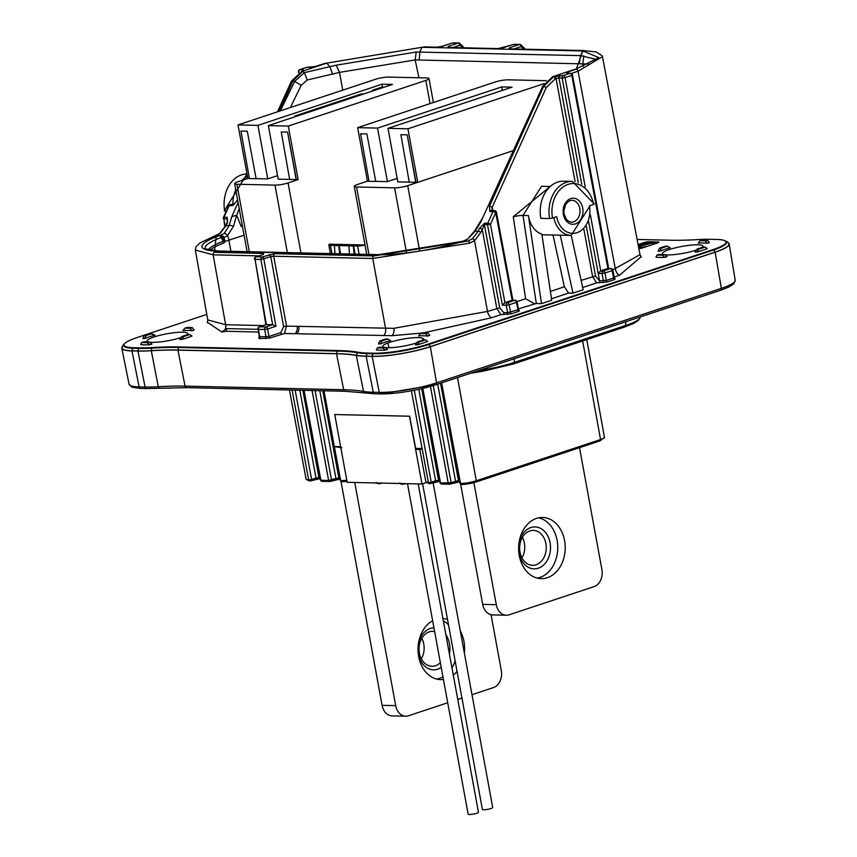 <?xml version="1.0" encoding="UTF-8"?>
<svg xmlns="http://www.w3.org/2000/svg" width="857" height="857" viewBox="0 0 857 857"><rect width="100%" height="100%" fill="white"/><g stroke="black" fill="none" stroke-linecap="round" stroke-linejoin="round"><path stroke-width="1.29" d="M521.945 557.896A17.483 13.316 91.3 0 0 524.205 542.245A17.483 13.316 91.3 0 0 522.416 537.318M518.699 550.933A20.975 15.972 91.3 0 0 519.203 554.018A20.975 15.972 91.3 0 0 534.061 568.855A20.975 15.972 91.3 0 0 549.862 541.753A20.975 15.972 91.3 0 0 535.014 526.916A20.975 15.972 91.3 0 0 518.86 544.131M520.156 552.958A17.483 13.316 91.3 0 0 532.54 565.331A17.483 13.316 91.3 0 0 545.716 542.738A17.483 13.316 91.3 0 0 533.333 530.376A17.483 13.316 91.3 0 0 520.156 552.958M534.061 568.855A20.975 15.972 91.3 0 0 549.873 541.753A20.975 15.972 91.3 0 0 535.004 526.916M537.285 578.111A30.488 23.214 91.3 0 0 556.825 538.978A30.488 23.214 91.3 0 0 538.667 517.821M421.355 658.851A17.483 13.316 91.3 0 0 421.815 638.272M449.389 653.87A20.975 15.972 91.3 0 0 445.876 634.726A20.975 15.972 91.3 0 1 449.4 653.891M434.628 631.555A17.483 13.316 91.3 0 0 432.742 631.33A17.483 13.316 91.3 0 0 424.108 635.208A17.483 13.316 91.3 0 0 419.694 654.491A17.483 13.316 91.3 0 0 431.939 666.285A17.483 13.316 91.3 0 0 440.337 662.654M433.953 627.87A20.975 15.972 91.3 0 0 424.054 632.53A20.975 15.972 91.3 0 0 418.259 645.085M436.695 679.065A30.488 23.214 91.3 0 0 442.93 676.794M418.098 651.888A20.975 15.972 91.3 0 0 433.46 669.82A20.975 15.972 91.3 0 0 441.205 667.399A20.975 15.972 91.3 0 1 433.449 669.82M451.95 667.796A30.488 23.214 91.3 0 0 455.131 660.951M448.511 624.882A30.488 23.214 91.3 0 0 443.326 620.811M433.096 482.759L492.7 807.53A5.249 0.889 169.6 0 1 490.943 808.558A5.249 0.889 169.6 0 1 485.48 809.672A5.249 0.889 169.6 0 1 482.384 809.426L422.619 483.798M418.195 483.926L478.463 812.254A5.249 0.889 169.6 0 1 476.696 813.282A5.249 0.889 169.6 0 1 471.243 814.396A5.249 0.889 169.6 0 1 468.147 814.15L407.493 483.68M512.914 300.218L496.439 212.257L495.742 212.665A2.1 0.664 -155.7 0 0 493.011 211.583L489.84 211.518L489.454 206.291L543.552 86.514L553.504 76.744L563.349 75.566L570.044 73.348L566.873 73.274L567.259 72.181L576.311 69.181L582.91 50.595L509.058 48.913L509.444 47.821L519.299 44.553L513.429 44.414L503.584 47.681L497.756 48.656L447.89 47.521L448.275 46.417L458.12 43.15L452.26 43.021L442.405 46.289L436.588 47.253L423.904 46.964L324.867 63.439L315.826 66.439L306.827 67.339L300.121 69.567L303.292 69.642L302.907 70.735L292.087 80.783L278.032 111.635M550.237 186.494L541.57 186.29L523.016 215.439L536.289 303.507L541.506 303.624L528.426 215.568A24.232 18.447 91.3 0 0 528.598 216.596A24.232 18.447 91.3 0 0 541.87 234.154L551.694 300.239L541.506 303.624M181.213 337.444A20.632 3.514 169.6 0 1 180.784 337.594A20.632 3.514 169.6 0 1 149.472 342.147M148.422 341.922A20.632 3.514 169.6 0 1 147.125 341.011A20.632 3.514 169.6 0 1 154.046 336.983A20.632 3.514 169.6 0 1 175.514 332.57A20.632 3.514 169.6 0 1 187.704 333.566A20.632 3.514 169.6 0 1 186.815 334.883M696.462 250.03A20.632 3.514 169.6 0 1 696.023 250.169A20.632 3.514 169.6 0 1 664.711 254.733M663.672 254.508A20.632 3.514 169.6 0 1 662.375 253.597A20.632 3.514 169.6 0 1 669.296 249.558A20.632 3.514 169.6 0 1 690.753 245.156A20.632 3.514 169.6 0 1 702.944 246.141A20.632 3.514 169.6 0 1 702.065 247.459M384.054 347.299A20.632 3.514 169.6 0 1 382.758 346.389A20.632 3.514 169.6 0 1 387.953 342.961A20.632 3.514 169.6 0 1 389.678 342.361A20.632 3.514 169.6 0 1 422.683 338.269L422.972 339.8L422.683 338.269A20.632 3.514 169.6 0 1 423.337 338.933A20.632 3.514 169.6 0 1 422.447 340.25M192 330.738L190.158 328.306A27.97 4.756 -10.4 0 0 187.715 328.177A27.97 4.756 -10.4 0 0 184.833 328.188L182.937 330.523A27.97 4.756 169.6 0 1 188.133 330.416A27.97 4.756 169.6 0 1 192 330.738L194.132 330.031L192.247 327.62A30.766 5.238 -10.4 0 0 189.793 327.492A30.766 5.238 -10.4 0 0 186.922 327.492L184.833 328.188M427.632 336.105L425.79 333.684L427.879 332.987A30.766 5.238 -10.4 0 0 425.415 332.87A30.766 5.238 -10.4 0 0 422.555 332.87L420.466 333.566L418.57 335.901A27.97 4.756 169.6 0 1 423.754 335.783A27.97 4.756 169.6 0 1 427.632 336.105L429.764 335.398L427.879 332.998M420.466 333.566A27.97 4.756 169.6 0 1 423.347 333.555A27.97 4.756 169.6 0 1 425.79 333.684M700.073 240.774L702.162 240.078A30.766 5.238 169.6 0 1 705.032 240.067A30.766 5.238 169.6 0 1 707.496 240.196L709.382 242.606L707.25 243.313L705.397 240.892A27.97 4.756 169.6 0 0 702.965 240.763A27.97 4.756 169.6 0 0 700.073 240.774L698.187 243.109A27.97 4.756 169.6 0 1 703.372 242.992A27.97 4.756 169.6 0 1 707.25 243.313M564.57 540.542A30.595 23.289 91.3 0 0 542.62 517.478A30.595 23.289 91.3 0 0 519.267 555.572A30.595 23.289 91.3 0 0 541.228 578.636A30.595 23.289 91.3 0 0 564.57 540.542M443.423 679.44A30.595 23.289 -88.7 0 1 440.627 679.601A30.595 23.289 -88.7 0 1 418.666 656.537A30.595 23.289 -88.7 0 1 432.656 620.768M442.898 618.475A30.595 23.289 -88.7 0 1 447.515 619.429M460.284 630.934A30.595 23.289 -88.7 0 1 463.98 641.497A30.595 23.289 -88.7 0 1 464.365 653.163M334.733 414.531L347.171 482.309L421.976 484.012L409.539 416.245L334.733 414.531L409.657 416.202L415.624 448.372A1.403 1.061 91.3 0 0 416.909 449.379M426.197 482.609L421.976 484.012M341.75 481.773L346.989 481.355L341.75 481.773L340.336 480.595L323.496 390.781M382.093 705.332L395.688 705.643A13.98 10.648 91.3 0 0 405.725 716.195L392.131 715.884A13.98 10.648 -88.7 0 1 382.093 705.332L341.022 481.559M395.688 705.643L354.723 482.48M405.725 716.195A13.98 10.648 91.3 0 0 408.532 715.766L447.697 702.761M491.061 614.715L501.313 670.592A13.98 10.648 91.3 0 1 493.45 687.582L471.993 694.706M461.944 698.037L457.756 699.43M457.038 671.342A30.595 23.289 -88.7 0 1 453.278 675.07M482.684 604.378L496.278 604.688A13.98 10.648 91.3 0 0 506.316 615.23L492.721 614.919A13.98 10.648 -88.7 0 1 482.684 604.378L460.648 484.291M496.278 604.688L473.889 482.662M506.316 615.23A13.98 10.648 91.3 0 0 509.122 614.801L594.04 586.627A13.98 10.648 91.3 0 0 601.914 569.637L579.525 447.665M238 124.918L375.537 79.273A9.438 1.607 169.6 0 1 388.639 77.098L426.711 77.966A9.438 1.607 169.6 0 1 429.003 78.576A9.438 1.607 169.6 0 1 425.833 80.419L288.295 126.065L268.359 125.604L392.431 84.436L382.008 84.2L257.936 125.368L238 124.918L247.834 178.46L237.785 181.791A9.438 1.607 -10.4 0 0 234.625 183.634A9.438 1.607 -10.4 0 0 236.918 184.244L274.979 185.112A9.438 1.607 -10.4 0 0 288.081 182.937L298.129 179.606L296.351 179.563L287.588 132.117L281.257 131.978L289.666 179.477L296.351 179.563M268.359 125.604L278.193 179.145L289.655 179.413M256.104 178.642L247.287 131.207L256.104 178.642L267.77 178.909L277.55 175.664M247.287 131.207L240.956 131.057L249.419 178.556L255.911 178.706M247.834 178.46L249.408 178.492M372.549 91.035L372.42 90.253L372.549 91.035M362.2 94.463L362.05 93.702L294.754 116.027L294.883 116.809L294.754 116.027M296.158 179.627L287.588 132.117M382.651 87.682L382.511 86.911L372.42 90.253M400.883 134.699L407.204 134.838L400.883 134.71L409.282 182.209L417.755 182.327L513.375 150.596L407.707 185.669L419.705 251.005M544.238 83.558L407.932 128.796L387.985 128.336L397.819 181.877L409.271 182.134M375.73 181.373L366.903 133.928L360.583 133.788L366.903 133.928L375.73 181.373L387.396 181.641L397.177 178.395M360.583 133.788L369.035 181.288L375.537 181.438M387.985 128.336L512.058 87.168L501.645 86.921L377.573 128.1L357.626 127.65L367.46 181.181L369.024 181.223M367.46 181.181L357.412 184.512A9.438 1.607 -10.4 0 0 354.252 186.365A9.438 1.607 -10.4 0 0 356.544 186.976L394.606 187.844A9.438 1.607 -10.4 0 0 407.707 185.669M407.204 134.838L415.774 182.359M415.977 182.295L407.214 134.849M288.295 126.065L298.129 179.606M419.78 449.497L425.886 481.966L428.457 482.727L411.403 390.824M323.978 390.792L340.711 480.723L346.785 480.241M422.137 448.64L420.219 449.507L416.631 449.422M342.039 481.73L340.711 480.723L341.032 480.177M334.359 446.636L341.825 447.718M414.306 390.267L431.221 482.234L428.457 482.727L429.421 483.777L425.929 481.966M707.486 240.196L705.397 240.892M670.292 247.748L667.367 246.216A27.97 4.756 -10.4 0 0 661.283 248.23L659.933 251.187A27.97 4.756 169.6 0 1 670.292 247.748M667.367 246.216L665.535 246.173A30.766 5.238 -10.4 0 0 659.451 248.187L658.069 251.144L659.933 251.187M661.283 248.23L659.451 248.187M664.421 254.497L667.132 256.629L665 257.336A30.766 5.238 169.6 0 1 655.937 257.132L657.008 255.065A30.766 5.238 -10.4 0 0 662.332 255.182L664.421 254.497A27.97 4.756 169.6 0 1 659.097 254.368L657.008 255.065M665 257.336L662.332 255.182M696.902 252.033A30.766 5.238 169.6 0 0 707.25 248.594L705.054 247.073A30.766 5.238 169.6 0 1 698.969 249.098L696.902 252.033L695.027 251.99L697.137 249.055L698.969 249.087M705.054 247.073L703.222 247.03A27.97 4.756 169.6 0 1 697.137 249.055M179.788 339.404L181.888 336.469L183.719 336.512L181.652 339.447L179.788 339.404M181.888 336.469A27.97 4.756 169.6 0 0 187.972 334.444L189.804 334.487L192.011 336.008A30.766 5.238 169.6 0 1 181.652 339.447M189.804 334.487A30.766 5.238 169.6 0 1 183.719 336.512M149.182 341.911A27.97 4.756 -10.4 0 1 143.858 341.793L141.769 342.479L140.698 344.546A30.766 5.238 169.6 0 0 149.761 344.75L147.093 342.607L149.182 341.911L151.893 344.043L149.761 344.75M141.759 342.479A30.766 5.238 -10.4 0 0 147.093 342.607M155.042 335.162L150.286 333.587A30.766 5.238 169.6 0 0 144.201 335.612L142.819 338.558L144.694 338.601A27.97 4.756 169.6 0 1 155.042 335.162M144.201 335.612L146.033 335.655L144.694 338.601M146.033 335.655A27.97 4.756 169.6 0 1 152.118 333.63M417.284 344.825L415.42 344.782L417.52 341.847L419.352 341.889L417.284 344.825A30.766 5.238 169.6 0 0 427.643 341.386L425.436 339.865A30.766 5.238 -10.4 0 1 419.352 341.889M417.52 341.847A27.97 4.756 169.6 0 0 423.604 339.822L425.436 339.865M377.391 347.856L376.33 349.924A30.766 5.238 169.6 0 0 385.393 350.127L382.715 347.974A30.766 5.238 169.6 0 1 377.391 347.856L379.49 347.16A27.97 4.756 -10.4 0 0 384.814 347.289L387.525 349.42L385.393 350.127M384.814 347.289L382.715 347.974M385.918 338.965L387.75 339.008A27.97 4.756 -10.4 0 0 381.665 341.022L380.315 343.978L378.451 343.936L379.833 340.99A30.766 5.238 -10.4 0 1 385.918 338.965M380.315 343.978A27.97 4.756 169.6 0 1 390.674 340.54L387.75 339.008M381.665 341.022L379.833 340.979M190.158 328.306L192.247 327.62M375.205 393.727A2.1 1.596 -88.7 0 1 374.777 393.792L364.986 392.956A2.1 1.875 -80 0 1 363.507 391.413L356.298 355.409A69.888 11.891 169.6 0 0 366.164 356.244L372.142 356.383A41.918 7.135 -10.4 0 0 430.343 346.699L715.134 252.183A41.918 7.135 -10.4 0 0 729.211 244.02A41.918 7.135 -10.4 0 0 728.439 242.96M356.298 355.409A139.884 23.814 -10.4 0 0 336.533 353.737L177.945 350.117L185.058 386.111A2.1 1.596 91.3 0 0 186.558 387.653L345.157 391.274A2.1 1.596 -88.7 0 1 343.657 389.731A140.537 23.921 169.6 0 1 363.507 391.413A69.235 11.784 -10.4 0 0 373.288 392.238L379.255 392.377A41.265 7.027 -10.4 0 0 436.556 382.843L721.358 288.338A41.265 7.027 -10.4 0 0 735.199 280.293L733.667 283.988L728.611 287.159L720.651 290.255A2.1 1.307 -108.4 0 0 721.358 288.338L715.134 252.183M122.133 346.914A41.918 7.135 -10.4 0 0 121.801 348.188A41.918 7.135 -10.4 0 0 131.978 350.899L137.956 351.038A69.888 11.891 169.6 0 0 151.282 350.727A139.884 23.814 169.6 0 1 177.945 350.117M724.476 240.56L727.647 242.028L728.857 244.063A41.564 7.07 169.6 0 1 714.909 252.183L430.118 346.699A41.564 7.07 169.6 0 1 372.399 356.298L366.421 356.158A69.535 11.837 -10.4 0 1 356.598 355.323A140.237 23.867 169.6 0 0 336.801 353.652L178.202 350.031A140.237 23.867 -10.4 0 0 151.475 350.642A69.535 11.837 -10.4 0 1 138.213 350.952L132.235 350.813A41.564 7.07 169.6 0 1 122.133 348.103L122.551 345.767L124.993 343.271M637.126 239.457L670.56 240.228A142.626 24.275 -10.4 0 0 697.748 239.596A67.135 11.43 169.6 0 1 710.549 239.296L716.516 239.435A39.165 6.663 169.6 0 1 726.04 241.995L726.125 242.467A39.165 6.663 169.6 0 1 712.981 250.115L428.189 344.621A39.165 6.663 169.6 0 1 373.802 353.673L367.824 353.534A67.135 11.43 169.6 0 1 358.344 352.73A142.626 24.275 -10.4 0 0 338.204 351.027L179.606 347.406A142.626 24.275 -10.4 0 0 152.417 348.038A67.135 11.43 169.6 0 1 139.616 348.328L133.638 348.188A39.165 6.663 169.6 0 1 124.126 345.639L124.04 345.167A39.165 6.663 169.6 0 1 137.174 337.519L206.794 314.412M656.516 243.27L653.27 243.206M643.104 244.341L638.347 245.927M644.475 245.198L643.232 245.07L642.986 243.72L644.228 243.838L644.453 245.07M642.986 243.72L651.084 242.445L653.195 242.81L653.398 244.309M647.506 246.27L641.379 247.459M653.195 242.81L638.476 246.591M641.518 248.23L641.336 247.245L638.583 247.18M641.336 247.245L639.686 247.78L639.836 248.594M639.686 247.78L638.69 247.759M638.401 246.205L650.613 243.227L644.228 243.838M638.09 244.566L644.143 242.563A3.492 0.6 169.6 0 1 648.995 241.749L658.058 241.963A3.492 0.6 169.6 0 1 658.904 242.188A3.492 0.6 169.6 0 1 657.737 242.874L642.204 248.027A3.492 0.6 169.6 0 1 638.872 248.744M726.04 241.995A39.165 6.663 169.6 0 1 712.895 249.644L428.104 344.15A39.165 6.663 169.6 0 1 373.716 353.202L367.739 353.063A67.135 11.43 169.6 0 1 358.258 352.259A142.626 24.275 -10.4 0 0 338.108 350.545L179.52 346.935A142.626 24.275 -10.4 0 0 152.332 347.556A67.135 11.43 169.6 0 1 139.53 347.856L133.553 347.717A39.165 6.663 169.6 0 1 124.04 345.167M416.845 342.821A20.632 3.514 169.6 0 1 385.093 347.524M641.047 256.843L619.375 275.333L614.169 277.068M614.608 278.879L614.34 279.628A2.1 1.307 71.6 0 1 613.569 278.054L613.762 277.507M582.664 287.513L596.611 282.885L607.099 282.028L614.34 279.628M571.244 235.439L583.167 289.795L572.979 293.18L560.264 235.193M551.469 298.761L568.598 293.073L572.979 293.18M518.378 308.852L536.289 303.507M518.817 310.673L518.549 311.412L511.308 313.823L500.831 314.68L496.803 308.338L482.245 229.365L480.895 232.354L474.542 240.635L469.615 243.142L372.752 258.482L273.704 256.222L286.538 326.121L284.406 333.491L392.185 335.687L422.04 333.041M259.917 336.287L259.725 336.844L268.959 336.49L280.882 332.537L283.624 326.613L286.538 326.121L393.813 328.327L487.494 311.423A6.995 4.371 -108.4 0 0 491.511 317.765L500.82 314.68M491.511 317.765L423.422 332.859M284.406 333.491L269.73 338.054L259.446 338.569L259.714 337.829M257.925 329.324L226.152 328.595L221.931 332.055A3.492 0.6 169.6 0 1 226.644 331.295L258.396 332.013M221.931 332.055L207.523 322.382M534.243 303.592L525.62 298.772L513.257 216.778L551.233 185.637M553.011 235.022L564.367 286.774L568.598 293.073M612.798 269.837L639.997 254.679M581.1 280.357L595.519 276.05L599.557 280.86L598.197 273.394L599.557 280.86L606.327 280.453L613.569 278.054L612.187 270.598L604.967 272.997L606.327 280.453A2.1 1.307 71.6 0 0 607.099 282.028M297.186 326.367A6.995 5.324 -88.7 0 1 295.065 333.727M393.813 328.327A6.995 4.564 -91.9 0 1 392.185 335.687M207.33 322.735L207.78 319.907L225.627 324.728A6.995 5.324 -88.7 0 1 225.412 328.842M237.668 200.249L232.472 205.648L229.301 205.573A2.1 0.664 -155.5 0 0 228.755 205.755L223.452 217.41A2.1 0.664 24.5 0 1 223.988 217.228L227.159 217.292L227.523 222.541L226.162 225.53L220.356 233.05L216.36 235.3L214.336 252.301L263.549 253.426L263.163 254.518L256.211 256.821L262.113 256.95L274.883 253.683L373.931 255.943L468.029 241.042L472.389 238.803L478.163 231.283L479.513 228.294L484.58 223.163L487.751 223.238A2.1 0.664 24.3 0 1 490.472 224.32L484.387 224.738L499.717 307.845L503.755 312.644A2.1 1.596 -88.7 0 1 503.488 314.39M452.807 47.553L459.855 45.217L463.08 47.788M513.975 48.945L521.024 46.61L524.248 49.181M242.349 225.745L241.235 226.591L236.693 215.257L239.199 208.551M244.084 235.214L225.059 241.428L224.138 242.885L220.003 235.386L224.245 233.447L229.162 225.595A3.492 1.639 16.3 0 1 233.436 226.43L227.491 235.589L224.052 237.635L225.059 241.428M575.101 181.673L556.075 78.523L555.24 78.801L546.273 87.596L492.175 207.373L492.004 210.49M589.434 205.809L593.58 204.437A27.724 21.114 91.3 0 0 568.116 184.373A27.724 21.114 91.3 0 0 552.519 218.064L556.664 216.682A22.132 16.851 91.3 0 0 576.986 232.697A22.132 16.851 91.3 0 0 589.434 205.809M602.589 56.562L578.047 71.238L615.358 268.991A6.995 4.371 -108.4 0 0 619.375 275.333M608.706 268.423L572.487 74.998L571.78 75.405L607.934 268.477L600.714 270.876L603.232 270.941L610.463 268.541L607.934 268.477L610.88 268.477A2.1 1.596 91.3 0 0 610.463 268.541A2.1 1.307 -108.4 0 1 612.187 270.598L612.894 270.191A2.1 2.1 0 0 0 610.88 268.477M603.146 282.681A2.1 1.596 91.3 0 0 603.414 280.946L602.053 273.479L598.197 273.394A2.1 1.596 -88.7 0 1 598.197 273.362L600.714 270.876L590.387 214.882M503.755 312.644L507.623 312.741L506.262 305.274L502.384 305.178L504.923 302.671L507.44 302.725L514.661 300.325L512.143 300.271L515.089 300.261A2.1 1.596 91.3 0 0 514.661 300.325A2.1 1.307 -108.4 0 1 516.396 302.392L509.176 304.792L510.536 312.248A2.1 1.307 -108.4 0 0 511.308 313.823M512.143 300.271L504.923 302.671L490.472 224.32L495.742 212.665L512.143 300.271M265.949 324.696L259.596 326.806L265.895 326.945L272.633 324.707L266.356 324.567L255.032 259.35L265.884 324.664M283.624 326.613L270.791 256.704L260.924 259.489L272.633 324.707L275.911 326.249L267.62 329.002L268.959 336.49A2.1 1.307 -108.4 0 0 269.73 338.054M258.878 255.879L213.157 254.84L195.31 250.03L207.78 319.94M484.58 223.163A2.1 1.596 91.3 0 0 484.387 224.738L482.245 229.365A2.1 0.664 24.3 0 0 479.513 228.294M227.651 219.938L226.976 218.867L223.806 218.792L225.209 226.58M482.727 217.742L474.478 231.133L475.164 231.208L467.847 238.91L463.519 241.053A2.1 0.803 -107.1 0 1 463.326 241.203M279.296 111.217L293.008 80.794L302.96 71.035L326.796 63.118L421.987 47.285L582.792 50.959L598.807 57.59L576.45 68.817L552.615 76.723L542.631 86.493L480.627 222.359L475.164 231.208L478.163 231.283A2.1 0.664 24.3 0 1 480.895 232.354M280.335 110.864L294.658 81.458L304.342 72.663L336.212 65.175L416.202 52.02L580.618 55.619L596.847 59.54M227.523 222.541A2.1 0.664 -155.5 0 0 226.976 222.724L225.616 225.712A2.1 0.664 -155.5 0 1 226.162 225.53L229.162 225.595L231.754 216.682L238.107 202.606M231.754 216.682L236.693 215.246L233.436 226.43M588.92 64.029L415.152 59.926L416.202 52.02M579.3 63.514L580.618 55.619L582.792 50.959M226.291 211.165L224.202 210.993L247.009 173.982A29.824 22.71 91.3 0 0 224.705 211.133M232.847 204.577A29.824 22.71 -88.7 0 1 235.75 189.761M241.878 180.431A29.824 22.71 -88.7 0 1 247.427 176.296M563.606 181.202A29.824 22.71 91.3 0 0 540.842 218.342L549.605 218.546A29.824 22.71 -88.7 0 1 572.369 181.395L563.606 181.202M418.966 77.783L415.152 59.926L339.511 72.384L307.235 80.001L304.342 72.663L302.071 71.013A2.1 1.307 -108.4 0 0 301.782 71.056A2.1 1.307 -108.4 0 0 301.493 71.217M307.235 80.001L301.171 85.314L290.384 107.532M224.245 233.447A3.492 2.164 52.2 0 1 227.491 235.589L229.226 240.142M242.081 224.255L241.235 226.591M583.231 66.396L582.835 63.75L583.799 55.844M223.345 236.403A2.1 0.546 -43.1 0 0 222.306 237.143L220.86 235.675A2.1 0.611 -97.9 0 1 221.042 235.311L223.345 236.403L224.052 237.635L222.306 237.143A2.1 0.6 -26.5 0 1 220.988 237.603A62.807 10.691 -10.4 0 0 205.744 248.969L218.16 251.015A3.492 2.689 -88.4 0 0 217.442 251.122A65.839 11.205 169.6 0 1 220.003 235.386L216.36 235.3A2.1 1.446 -109.9 0 0 216.018 235.364L200.067 242.842L196.028 246.709L195.31 250.008M467.847 238.91L474.478 231.133M463.433 240.913L463.873 240.849A2.1 2.057 -40.9 0 0 463.091 241.192L462.791 241.363M232.472 205.648A2.1 1.596 -88.7 0 1 233.8 204.609L230.715 204.534A2.1 2.1 0 0 0 228.755 205.755M237.539 200.538A2.1 0.664 -155.5 0 0 237.003 200.731L237.539 199.542M492.764 210.511L492.175 207.373A2.1 0.664 -155.7 0 0 489.454 206.291M552.519 218.064L549.605 218.546M572.369 181.395L594.287 204.02L593.58 204.437M496.439 212.257A2.1 2.1 0 0 0 494.425 210.543L491.254 210.479A2.1 1.596 91.3 0 0 489.84 211.518M226.976 222.724L227.619 219.788M220.86 235.675L220.57 235.514A2.1 1.939 -37.9 0 1 219.981 235.654M220.817 235.332A2.1 1.168 -93.9 0 0 220.57 235.514L220.003 235.386M224.705 241.845L222.67 237.796M224.148 238.01L221.824 238.964M224.813 240.571L223.645 241.138A60.601 10.316 169.6 0 0 208.326 249.965M463.937 240.881A2.1 1.896 -78.4 0 0 463.519 241.053L463.091 241.192M355.13 254.24L353.587 245.905L357.626 245.991A6.61 1.125 -10.4 0 0 365.007 244.984L329.72 244.17A6.61 1.125 -10.4 0 0 328.831 244.941A6.61 1.125 -10.4 0 0 330.438 245.37L334.476 245.466L334.916 253.833M339.618 253.929L338.804 245.67L334.198 245.563M340.647 253.951L339.093 245.573L348.981 245.798L349.41 254.122M348.692 245.895L353.309 245.991L354.123 254.218M357.626 127.65L495.164 82.004A9.438 1.607 169.6 0 1 508.276 79.819L546.337 80.687A9.438 1.607 169.6 0 1 546.498 80.697M407.932 128.796L417.755 182.337M501.645 86.921L502.277 90.414M377.573 128.1L387.396 181.641M257.936 125.368L267.77 178.909M382.008 84.2L382.511 86.911M494.425 210.543A2.1 1.596 91.3 0 0 493.011 211.583L487.751 223.238A2.1 1.596 91.3 0 0 487.558 224.813L502.384 305.178M563.381 214.454A13.059 9.941 -88.7 0 1 570.73 198.588A13.059 9.941 -88.7 0 1 582.717 208.037A13.059 9.941 -88.7 0 1 575.368 223.902A13.059 9.941 -88.7 0 1 563.381 214.454M579.814 208.519A10.959 8.345 91.3 0 0 571.865 200.259L569.091 200.945L565.706 204.298L563.852 210.843L564.088 214.046L566.498 219.51L568.63 221.352L571.362 222.167A10.959 8.345 91.3 0 0 579.814 208.519M528.426 215.568L523.016 215.439A6.995 0.975 -8.6 0 0 513.257 216.778M457.52 377.583L476.288 480.777L600.564 439.545A1.403 0.878 71.6 0 1 599.9 440.873L475.989 481.988M460.659 482.909L460.52 483.455A11.548 1.971 -10.4 0 0 476.288 480.777A1.403 0.878 71.6 0 1 475.624 482.116A10.155 1.725 169.6 0 1 461.762 484.462A1.403 1.028 90.5 0 1 461.505 484.505L459.963 483.316L441.151 383.015M459.759 481.752L450.868 483.905M433.299 385.586L451.157 482.695A1.403 0.878 -108.4 0 1 450.503 484.023L449.529 484.184A1.403 1.061 -88.7 0 1 448.243 483.177L430.45 386.432M439.823 481.302L430.921 483.444M434.97 482.105A1.403 0.878 -108.4 0 0 435.624 480.777L431.221 482.234A1.403 0.878 -108.4 0 1 430.568 483.562L429.7 483.723M340.133 479.02L331.241 481.173M315.097 390.588L331.53 479.963A1.403 0.878 71.6 0 1 330.877 481.291L329.902 481.452A1.403 1.061 91.3 0 1 329.624 481.495L321.9 481.323A1.403 1.061 91.3 0 0 322.178 481.28M320.197 478.57L311.305 480.713M310.941 480.841L309.955 481.002A1.403 1.093 92.2 0 1 309.656 481.045L311.134 480.809A1.403 0.878 71.6 0 1 310.941 480.841M382.426 483.112A1.403 0.878 -108.2 0 1 382.072 483.219L379.158 483.702A1.403 1.061 -88.7 0 1 377.969 483.005M405.64 483.755L402.726 484.237A1.403 1.061 91.3 0 1 402.447 484.28L405.832 483.734A1.403 0.878 71.8 0 1 405.64 483.755M400.626 483.519A1.403 1.061 91.3 0 0 401.815 484.216M401.537 483.541A1.403 1.061 91.3 0 0 402.447 484.28L399.683 482.973M378.258 483.68A1.403 1.061 -88.7 0 1 377.069 482.984M236.918 184.244L249.323 251.851M274.979 185.112L287.395 252.794M288.081 182.937L300.968 253.104M425.833 80.419L430.085 103.601M441.623 382.854L460.52 483.455A1.403 1.028 90.5 0 0 461.505 484.505L475.817 482.084L600.093 440.841L604.431 437.284L586.777 339.608M582.642 340.979L600.564 439.545A11.548 1.971 -10.4 0 0 604.431 437.284M422.801 388.425L440.53 482.994L451.157 482.695L455.56 481.227L437.713 384.161M421.687 388.682L438.538 480.295L435.624 480.777L418.805 389.335M304.042 390.342L320.893 480.274L328.617 480.445L335.933 478.506L319.79 390.696M295.162 390.139L311.594 479.502L315.997 478.045L299.843 390.246M289.473 390.01L306.088 479.245A11.548 1.971 -10.4 0 0 308.638 479.984L292.13 390.064M306.088 479.245L309.656 481.045A1.403 1.093 92.2 0 1 308.638 479.984L311.594 479.502A1.403 0.878 71.6 0 1 311.134 480.809L315.526 479.352A1.403 0.878 71.6 0 1 315.333 479.374M302.864 390.31L318.911 477.563L319.907 477.585M320.1 478.613L315.526 479.352A1.403 0.878 71.6 0 0 315.997 478.045L318.911 477.563A1.403 1.061 91.3 0 0 320.1 478.592M322.8 390.771L338.847 478.013L335.933 478.506A1.403 0.878 71.6 0 1 335.473 479.802L329.624 481.495A1.403 1.061 91.3 0 1 328.617 480.445L312.077 390.524M321.096 479.727L320.893 480.274A1.403 1.061 91.3 0 0 321.9 481.323L320.4 480.134L303.56 390.331M335.28 479.834A1.403 0.878 71.6 0 0 335.473 479.802L339.854 479.063A1.403 1.061 91.3 0 1 338.847 478.013L339.843 478.035M334.423 446.518L340.818 446.668M415.624 448.372L422.019 448.522M439.727 481.323A1.403 1.061 -88.7 0 1 438.538 480.295L439.534 480.316M440.723 482.448L440.53 482.994A1.403 1.061 -88.7 0 0 441.526 484.055L440.027 482.866L422.34 388.532M440.541 383.218L458.474 480.745L459.481 480.766M455.56 481.227L458.474 480.745A1.403 1.061 -88.7 0 0 459.481 481.795L455.099 482.534A1.403 0.878 -108.4 0 0 455.56 481.227M454.906 482.566A1.403 0.878 -108.4 0 0 455.099 482.534L449.25 484.226L441.526 484.055A1.403 1.061 -88.7 0 0 441.805 484.012M720.362 290.298A2.1 1.307 -108.4 0 0 720.651 290.255L435.859 384.772A2.1 1.307 -108.4 0 0 436.556 382.843L430.343 346.699M131.978 350.899L139.102 386.903A2.1 1.596 91.3 0 0 140.602 388.446L131.828 387.139L129.075 384.225A41.265 7.027 -10.4 0 0 139.102 386.903L145.079 387.032A2.1 1.596 91.3 0 0 146.579 388.585L159.541 388.285A2.1 1.211 86.6 0 0 159.788 388.221M137.956 351.038L145.079 387.032A69.235 11.784 -10.4 0 0 158.277 386.732A2.1 1.211 86.6 0 0 159.541 388.285L186.558 387.653M151.282 350.727L158.277 386.732A140.537 23.921 169.6 0 1 185.058 386.111L343.657 389.731L336.533 353.737M345.575 391.21A2.1 1.596 -88.7 0 1 345.157 391.274L364.986 392.956M372.142 356.383L379.255 392.377A2.1 1.596 -88.7 0 0 380.754 393.92L435.859 384.772A2.1 1.307 -108.4 0 1 435.57 384.814A39.165 6.663 169.6 0 1 381.183 393.856A2.1 1.596 -88.7 0 1 380.754 393.92L374.777 393.792A2.1 1.596 -88.7 0 1 373.288 392.238L366.164 356.244M124.051 344.685A39.465 6.717 -10.4 0 0 133.424 348.263L139.391 348.403A67.435 11.484 -10.4 0 0 152.246 348.103A142.326 24.221 169.6 0 1 179.381 347.481L337.979 351.102A142.326 24.221 169.6 0 1 358.076 352.805A67.435 11.484 -10.4 0 0 367.599 353.609L373.577 353.748A39.465 6.717 -10.4 0 0 428.382 344.632L713.185 250.115A39.465 6.717 -10.4 0 0 725.858 241.545M430.118 346.699A2.1 1.307 -108.4 0 0 428.382 344.632M714.909 252.183A2.1 1.307 -108.4 0 0 713.185 250.115M133.424 348.263A2.1 1.596 91.3 0 0 132.235 350.813M139.391 348.403A2.1 1.596 91.3 0 0 138.213 350.952M152.246 348.103A2.1 1.211 86.6 0 0 151.475 350.642M179.381 347.481A2.1 1.596 91.3 0 0 178.202 350.031M337.979 351.102A2.1 1.596 91.3 0 0 336.801 353.652M358.076 352.805A2.1 1.875 100 0 0 356.598 355.323M367.599 353.609A2.1 1.596 91.3 0 0 366.421 356.158M372.399 356.298A2.1 1.596 -88.7 0 1 373.577 353.748M644.143 242.563L644.293 243.399M648.995 241.749L649.145 242.552M658.058 241.963L658.197 242.702M388.832 347.738L387.953 342.961M624.046 327.17A2.796 1.746 -108.4 0 0 624.432 327.106L633.966 323.293L638.465 320.282L640.05 317.743A43.825 7.456 169.6 0 1 625.417 325.553L514.082 362.5A43.825 7.456 169.6 0 1 482.812 369.924L482.662 369.238M470.514 373.266L483.252 371.156L482.812 369.924L478.356 370.674M512.722 364.118A2.796 1.746 -108.4 0 0 513.107 364.054A2.796 1.746 -108.4 0 0 514.082 362.5L514.468 358.687M483.252 371.156L513.107 364.054L624.432 327.106A2.796 1.746 -108.4 0 0 625.417 325.553L625.803 321.739M639.954 318.043A2.796 2.742 -160.5 0 0 640.05 317.743L640.233 316.951M517.007 301.632L525.62 298.772M596.622 282.885L592.605 276.543L583.938 229.558M550.376 291.423L564.367 286.774M599.279 282.596A2.1 1.596 91.3 0 0 599.546 280.86M226.152 328.595L226.644 331.295M298.804 326.474A6.995 5.324 -88.7 0 1 296.801 333.727M373.931 255.943A2.1 1.596 91.3 0 0 372.752 258.482L385.564 328.456A6.995 5.324 -88.7 0 1 383.561 335.698M472.389 238.803A2.1 1.157 52.6 0 1 474.542 240.635L487.494 311.423L499.717 307.845M214.336 252.301A2.1 1.596 91.3 0 0 213.157 254.84L225.627 324.728L263.11 325.585M518.549 311.412A2.1 1.307 -108.4 0 1 517.778 309.848L507.623 312.741A2.1 1.596 -88.7 0 1 507.355 314.476M519.417 310.77L518.474 309.441L517.103 301.975L516.396 302.392L517.971 309.302M265.777 338.708A2.1 1.596 -88.7 0 0 266.056 336.983L264.706 329.484L258.418 329.334L259.725 336.844A2.1 1.596 -88.7 0 1 259.446 338.569M280.882 332.537A2.1 1.307 -108.4 0 0 281.653 334.101M541.967 234.775L571.137 235.439A24.232 18.447 -88.7 0 1 553.836 217.624M576.311 69.181A2.1 1.307 -108.4 0 1 578.047 71.238L571.298 73.477M572.487 74.998A2.1 2.1 0 0 0 570.473 73.284A2.1 1.596 91.3 0 0 570.044 73.348A2.1 1.307 -108.4 0 1 571.78 75.405L565.074 77.623L585.202 186.751M599.557 280.86L588.663 221.781M581.721 184.169L562.16 78.116L558.989 78.041L578.261 182.509M586.349 226.377L595.519 276.05M565.074 77.623L562.16 78.116A2.1 1.596 -88.7 0 1 563.349 75.566A2.1 1.307 -108.4 0 1 565.074 77.623M309.998 67.414A2.1 1.596 -88.7 0 1 310.416 67.349L307.245 67.275A2.1 1.596 -88.7 0 0 306.827 67.339A2.1 1.307 -108.4 0 0 306.538 67.382L299.832 69.61A2.1 1.307 -108.4 0 1 300.121 69.567A2.1 1.596 91.3 0 0 298.943 72.106L298.547 72.599M525.03 49.203L524.238 49.128M463.862 47.81L463.069 47.735M560.167 75.502A2.1 1.596 -88.7 0 0 558.989 78.041L556.075 78.523A2.1 1.307 -108.4 0 0 554.35 76.466M230.715 204.534A2.1 1.596 -88.7 0 0 229.301 205.573L223.988 217.228A2.1 1.596 91.3 0 0 223.806 218.792L224.845 227.266M227.448 221.46L226.976 218.867A2.1 1.596 91.3 0 1 227.159 217.292M275.911 326.249L263.849 259.007A2.1 1.307 71.6 0 0 262.113 256.95A2.1 1.596 91.3 0 0 260.924 259.489L255.032 259.35A2.1 1.596 91.3 0 1 256.211 256.821A2.1 1.307 -108.4 0 0 255.932 256.864A2.1 2.1 0 0 0 254.518 259.21M228.883 240.249L230.929 251.369M224.138 242.885A60.129 10.23 -10.4 0 0 210.019 250.319M274.883 253.683A2.1 1.596 91.3 0 0 273.704 256.222L270.791 256.704A2.1 1.307 71.6 0 0 269.055 254.647M604.967 272.997L602.053 273.479A2.1 1.596 -88.7 0 1 603.232 270.941A2.1 1.307 -108.4 0 1 604.967 272.997M509.176 304.792L506.262 305.274A2.1 1.596 -88.7 0 1 507.44 302.725A2.1 1.307 -108.4 0 1 509.176 304.792M267.62 329.002L264.706 329.484A2.1 1.596 91.3 0 1 265.895 326.945A2.1 1.307 71.6 0 1 267.62 329.002M266.099 324.599L259.317 326.849A2.1 1.307 -108.4 0 1 259.596 326.806A2.1 1.596 91.3 0 0 258.418 329.334L259.21 336.694M263.163 254.518A2.1 1.307 -108.4 0 0 262.874 254.561A2.1 1.307 -108.4 0 0 262.617 254.69M263.549 253.426A2.1 1.596 91.3 0 0 262.435 254.7M217.442 251.122A9913.926 1687.444 169.6 0 0 377.883 254.775A65.839 11.205 169.6 0 0 464.387 240.956L468.029 241.042A2.1 1.168 73 0 1 469.615 243.142M220.356 233.05A2.1 1.157 -127.4 0 0 219.874 233.2L216.018 235.364M377.883 254.775A3.492 2.635 -89 0 1 378.569 254.668L218.16 251.015M421.987 47.285L419.812 51.945L419.212 59.861M302.907 70.735A2.1 1.307 -108.4 0 0 302.617 70.777L291.541 80.965A2.1 0.664 -155.5 0 1 292.087 80.783L294.658 81.458L301.171 85.314M326.796 63.118L329.956 66.867L332.602 74.28M546.273 87.596A2.1 0.664 -155.7 0 0 543.552 86.514L542.631 86.493M552.615 76.723L553.504 76.744A2.1 1.307 -108.4 0 1 555.24 78.801M342.746 90.156L339.511 72.384L336.212 65.175M442.405 46.289A2.1 1.307 -108.4 0 0 442.116 46.332L452.26 43.021A2.1 1.307 -108.4 0 0 451.971 43.064A2.1 1.307 -108.4 0 0 451.714 43.204M436.588 47.253A2.1 1.596 -88.7 0 1 437.006 47.189L442.116 46.332A2.1 1.307 -108.4 0 0 441.891 46.449M459.855 45.217A2.1 1.307 -108.4 0 0 458.12 43.15L459.245 42.989M448.275 46.417A2.1 1.307 71.6 0 1 449.646 47.478M524.945 48.71L520.392 44.382L513.429 44.414A2.1 1.307 -108.4 0 0 513.139 44.457A2.1 1.307 -108.4 0 0 512.882 44.596M521.024 46.61A2.1 1.307 -108.4 0 0 519.299 44.553L520.392 44.382M510.826 48.881A2.1 1.307 -108.4 0 0 509.444 47.821M303.089 70.67L302.617 70.777A2.1 1.307 -108.4 0 0 302.36 70.906M303.292 69.642A2.1 1.596 91.3 0 0 302.189 70.917M307.245 67.275A2.1 2.1 0 0 0 306.538 67.382A2.1 1.307 -108.4 0 0 306.281 67.521M315.826 66.439A2.1 1.307 -108.4 0 0 315.537 66.482L310.416 67.349A2.1 1.596 -88.7 0 1 310.737 67.403M324.867 63.439A2.1 1.307 -108.4 0 0 324.589 63.482A2.1 1.307 -108.4 0 0 324.332 63.622M423.904 46.964A2.1 1.596 -88.7 0 1 424.333 46.899L324.589 63.482L315.537 66.482A2.1 1.307 -108.4 0 0 315.312 66.6M424.333 46.899L437.006 47.189A2.1 1.596 -88.7 0 1 437.316 47.242M497.756 48.656A2.1 1.596 -88.7 0 1 498.174 48.592L498.174 48.592A2.1 1.596 -88.7 0 1 498.495 48.635M639.986 254.647L602.332 55.887L596.161 51.966L583.328 50.531L509.476 48.849A2.1 1.596 91.3 0 0 509.058 48.913M568.641 73.241A2.1 1.307 -108.4 0 0 567.259 72.181M570.473 73.284L567.302 73.209A2.1 1.596 91.3 0 0 566.873 73.274M330.438 245.37L331.948 253.779M357.626 245.991L359.115 254.315M356.544 186.976L368.938 254.497M394.606 187.844L406.539 252.869M376.127 482.437L377.98 483.723L382.522 483.112M234.625 183.634L247.127 251.797M429.003 78.576L433.396 102.508M439.727 481.345L429.475 483.766M140.602 388.446L146.579 388.585M129.075 384.225L121.801 348.188M735.199 280.293L729.211 244.02M641.357 257.111L639.986 254.69M615.208 278.975L614.265 277.647L612.894 270.191M258.814 338.269L259.221 336.705M571.137 235.439L590.173 205.562M517.103 301.975A2.1 2.1 0 0 0 515.089 300.261M259.317 326.849A2.1 2.1 0 0 0 257.903 329.195M255.932 256.864L263.345 254.454M463.348 241.203L378.569 254.668M462.148 242.135L467.161 239.071M514.521 44.253L498.174 48.592L448.307 47.456M247.02 178.727L247.63 177.388M277.497 111.806L291.541 80.965M453.374 42.85L459.245 42.979M299.832 69.61A2.1 2.1 0 0 0 298.429 71.967M463.766 47.317L459.213 42.989M223.452 217.41A2.1 2.1 0 0 0 223.291 218.653M237.003 200.731L233.897 204.598M225.616 225.712L219.874 233.2M328.831 244.941L330.395 253.747M354.252 186.365L366.742 254.454"/></g></svg>
